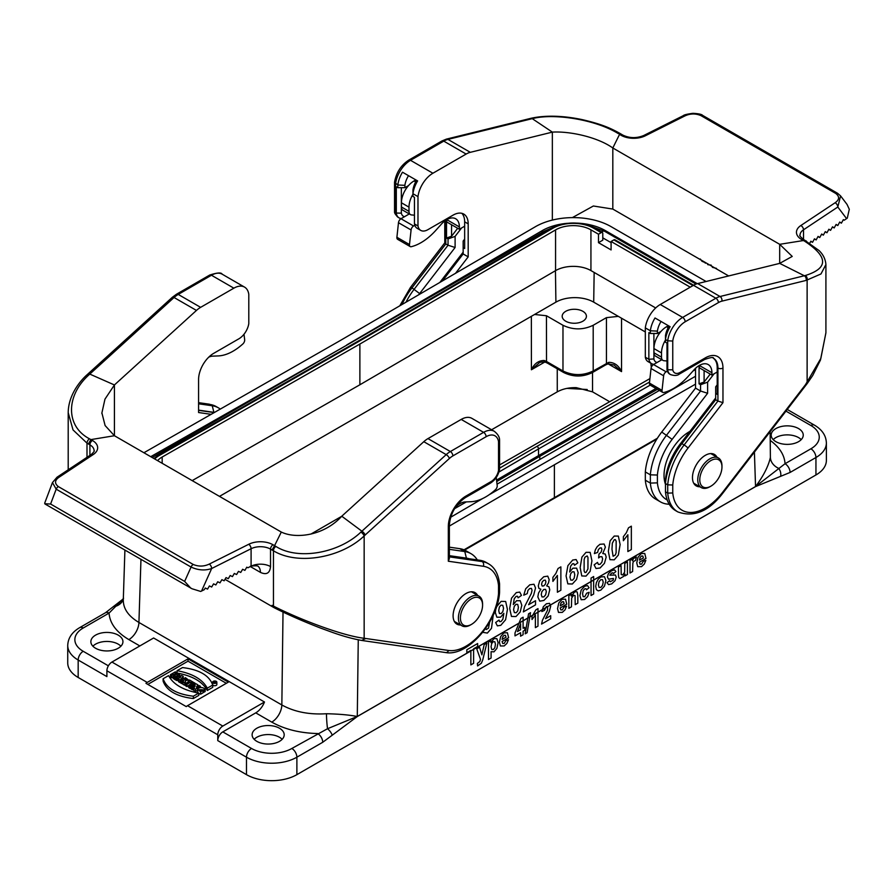 <?xml version="1.0" encoding="UTF-8"?>
<svg xmlns="http://www.w3.org/2000/svg" width="894" height="894" viewBox="0 0 894 894"><rect width="100%" height="100%" fill="white"/><g stroke="black" fill="none" stroke-linecap="round" stroke-linejoin="round"><path stroke-width="1.34" d="M45.069 504.026L192.009 588.755L200.714 591.459L204.279 589.682L205.274 588.017L207.531 589.124L209.431 585.939L211.677 587.034L213.577 583.849L215.834 584.955L217.734 581.77L219.98 582.866L221.88 579.681L224.137 580.787L226.037 577.602L228.283 578.709L230.183 575.512L232.44 576.619L234.34 573.434L236.586 574.54L238.486 571.355L240.743 572.451L242.643 569.266L244.889 570.372L246.789 567.187L247.962 567.757L250.342 566.561L260.422 572.384C266.513 575.166 269.876 573.222 270.524 566.584L270.524 549.117L272.055 550.011M477.575 595.337A18.171 10.493 120 0 0 475.038 592.633A18.171 10.493 120 0 0 461.036 597.505A18.171 10.493 120 0 0 453.102 615.798A18.171 10.493 120 0 0 456.868 624.113A18.171 10.493 120 0 0 460.477 624.962M190.869 588.207L184.633 581.413L191.07 567.053C198.177 570.305 205.039 570.797 211.654 568.528L251.091 548.726L251.091 566.193A14.248 8.225 180 0 1 270.536 566.584M260.422 572.384A14.248 8.225 120 0 0 258.008 566.226M251.091 566.181L250.342 566.561M449.358 547.162L459.739 548.659A49.885 28.798 -60 0 1 465.986 550.793L471.015 553.688A49.885 28.798 120 0 0 464.768 551.553L449.358 549.341M477.295 559.912A49.885 28.798 120 0 0 471.015 553.688M477.318 421.51A21.378 12.348 120 0 0 476.915 421.264A21.378 12.348 120 0 0 476.502 421.04L491.622 429.768A21.378 12.348 -60 0 1 492.035 429.992L494.281 431.288A21.378 12.348 120 0 0 483.598 432.35L461.203 419.42A21.378 12.348 -60 0 1 471.898 418.358L476.915 421.264M272.089 550.022L273.452 550.793C297.948 565.656 341.407 557.711 364.16 535.931L365.143 535.025A3.565 1.375 -132.7 0 0 361.891 531.192L341.765 516.218L423.801 441.692A21.378 12.348 -60 0 1 427.969 438.608L461.203 419.42M449.358 555.889L479.888 560.281A49.885 28.798 -60 0 1 486.135 562.415L488.381 563.712A49.885 28.798 120 0 0 482.134 561.588L449.358 556.861M469.037 558.716A44.901 25.926 120 0 0 466.422 558.124L449.358 555.666M365.143 535.025L449.403 458.466A17.813 10.292 -60 0 1 452.878 455.895L486.112 436.708A17.813 10.292 -60 0 1 498.528 441.625L498.528 470.434A10.694 6.169 -60 0 1 491.152 481.52L465.953 496.069A24.943 14.405 120 0 0 448.319 526.622L448.319 561.231L483.319 566.271A46.32 26.742 -60 0 1 498.528 585.581L498.528 593.549A46.32 26.742 -60 0 1 448.598 650.474L364.16 638.26C343.486 635.947 301.569 620.313 273.452 606.11A3.565 2.045 120.3 0 0 274.167 607.73L225.009 579.323M362.662 640.585L361.042 640.316A3.565 2.85 99.7 0 0 364.16 638.26L364.16 535.931A3.565 1.375 -132.7 0 0 360.908 532.098L446.195 454.621L423.801 441.692M274.559 545.653L275.888 546.435C298.227 560.627 339.15 553.051 360.908 532.098M498.528 441.625L499.556 439.859C499.556 436.954 497.79 434.104 494.281 431.288M498.528 470.434L499.522 469.126M448.319 561.231L449.358 558.594L449.358 525.158A3.565 2.056 0 0 1 448.319 526.622M498.528 585.581L499.567 583.938M498.528 593.549L499.511 592.253M365.747 638.528L361.891 640.305M275.888 546.435A3.565 2.09 -60.7 0 0 273.452 550.793L273.452 606.11L272.089 605.305L272.793 606.925M201.541 591.057L211.654 568.528A3.565 1.911 -116.7 0 0 209.308 564.069C203.988 566.584 198.613 566.718 193.205 564.449A3.565 2.056 -60 0 0 191.07 567.053L56.188 489.174L52.467 482.57L44.7 503.143L45.069 504.004M44.812 503.769L50.589 504.026L56.188 489.174A3.565 2.056 -60 0 1 58.322 486.582L193.205 564.449M272.055 550L274.559 545.642L273.039 544.759A17.813 10.281 0 0 0 248.755 544.267L209.308 564.069M341.765 516.218C324.477 535.35 296.551 539.339 281.297 532.064L274.57 545.642M281.297 532.064L114.421 435.724L90.897 439.602L88.394 443.972L89.914 444.854A14.248 8.225 180 0 1 94.093 450.665C94.764 450.788 93.836 452.051 91.311 454.454A3.565 2.19 -123.6 0 1 93.289 454.51L58.993 477.284A3.565 2.19 -123.6 0 0 57.026 477.217L91.311 454.454M211.129 414.335L198.58 412.525L198.58 379.525A21.378 12.348 -60 0 1 213.7 353.342L238.899 338.792A14.248 8.225 120 0 0 248.789 323.639L248.789 294.294A21.378 12.348 120 0 0 244.543 287.108A21.378 12.348 120 0 0 233.859 288.17L200.625 307.346A21.378 12.348 120 0 0 196.457 310.43L114.421 384.956L89.769 374.083A3.565 1.375 -132.7 0 0 88.081 373.837L87.098 374.742A3.565 1.375 -132.7 0 1 88.797 374.999C66.089 395.405 65.217 426.103 89.501 438.82L92.44 440.485A17.813 10.281 180 0 1 93.289 454.51M198.58 410.346L214.169 412.592M224.796 275.721A21.378 12.348 120 0 0 224.405 275.475A21.378 12.348 120 0 0 223.992 275.251L239.111 283.979A21.378 12.348 -60 0 1 239.525 284.203L244.543 287.108M220.293 409.094A49.885 28.798 120 0 0 218.494 407.899A49.885 28.798 120 0 0 212.247 405.764L198.58 403.797M214.459 412.425A44.901 25.926 120 0 0 213.901 412.335L198.58 410.134M68.201 469.797L68.201 412.637L73.029 429.913L86.997 443.145L86.997 457.326M196.457 310.43L174.062 297.501L88.797 374.999M114.421 435.724L105.112 425.555L101.894 412.916L104.978 399.126L114.421 384.956L114.421 435.724M455.683 506.965A17.813 10.292 -60 0 1 465.271 501.936L470.78 501.724A49.885 28.798 120 0 0 494.818 490.281L495.365 489.789A3.565 2.056 120 0 0 497.209 485.531L496.226 477.541M208.76 357.142A17.813 10.292 -60 0 1 212.727 356.136L218.237 355.924A49.885 28.798 120 0 0 242.274 344.469L242.822 343.989A3.565 2.056 120 0 0 244.665 339.72L243.995 334.255M728.655 275.944L612.815 209.073L593.359 206L572.384 217.611M716.954 457.136A18.171 10.493 120 0 0 714.418 454.431A18.171 10.493 120 0 0 696.236 464.925A18.171 10.493 120 0 0 696.236 485.911A18.171 10.493 120 0 0 699.846 486.761M451.559 224.74L451.559 236.228L457.683 228.272M401.35 187.695L401.35 213.152A10.694 6.169 120 0 0 404.546 216.672M417.979 225.958A14.248 8.225 120 0 0 420.75 230.395L417.219 228.35A14.248 8.225 -60 0 1 414.447 223.925L417.979 225.958L417.979 196.624L412.95 193.719A21.378 12.348 -60 0 1 417.61 180.923L402.49 172.196A21.378 12.348 120 0 0 397.83 184.991L397.83 187.695L396.31 186.812L396.31 213.454A14.248 8.225 120 0 0 399.082 217.879A14.248 8.225 120 0 0 401.328 218.538M401.35 213.152L395.584 213.04L395.584 183.695A21.378 12.348 -60 0 1 410.525 160.317L432.908 173.235A21.378 12.348 120 0 0 417.979 196.624M446.519 219.79L446.519 238.05L448.039 238.933L448.039 245.235L414.235 289.153A49.885 28.798 120 0 0 405.965 302.206M451.559 236.228L446.519 238.05M420.75 230.395A14.248 8.225 120 0 0 427.868 229.68L453.068 215.141A21.378 12.348 -60 0 1 463.762 214.079A21.378 12.348 -60 0 1 468.188 223.869L468.188 256.869L455.549 273.285M442.374 280.973L463.159 253.963L463.159 247.66L464.656 248.521L464.656 221.824A21.378 12.348 120 0 0 461.852 213.308M463.159 253.963L468.188 256.869M414.447 223.925L414.447 197.283L412.95 196.423L412.95 189.986A16.394 9.465 -60 0 1 416.582 180.331M408.513 175.682A16.394 9.465 120 0 0 404.881 185.326L397.83 184.991L394.545 182.231C396.243 172.609 400.97 165.245 408.737 160.138A3.565 2.056 60 0 1 410.525 160.317L443.759 141.129A3.565 2.056 -120 0 0 441.971 140.95L408.737 160.138M441.971 140.95L446.374 139.129L530.667 118.377A3.565 2.559 77 0 1 532.221 118.645L552.347 132.122L470.311 152.326A21.378 12.348 120 0 0 466.143 154.059L432.908 173.235M445.793 242.643L445.793 243.939L448.039 245.235L455.102 247.493L419.632 293.567A44.901 25.926 120 0 0 418.727 294.763M404.881 185.326L404.881 187.695L397.83 187.695M404.881 187.695L408.536 185.583M448.039 238.933L455.102 236.385L455.102 247.493M461.572 227.981L455.102 236.385M439.837 282.448L463.159 252.153M464.656 239.089L463.159 241.034L463.159 247.66M531.651 118.153A3.565 2.559 77 0 1 533.204 118.421L447.928 139.397L470.311 152.326M621.296 134.268L618.223 133.564C595.896 119.718 554.962 113.158 533.204 118.421M394.6 211.431L395.584 213.04A14.248 8.225 -60 0 0 398.355 217.465L399.082 217.879M444.799 242.799L444.754 220.997M840.695 196.043L847.043 204.424L849.3 209.274L847.277 218.158L844.204 220.226L843.31 219.7M683.206 115.706A3.565 1.911 63.3 0 1 684.804 115.974C690.134 113.46 695.498 113.326 700.907 115.594L835.789 193.462A3.565 2.056 120 0 1 837.566 193.283L702.684 115.415C701.824 114.32 698.572 113.627 692.928 113.326C687.229 114.063 683.988 114.857 683.206 115.706L643.758 135.497A3.565 1.911 63.3 0 1 645.356 135.776L684.804 115.974M552.347 220.08L552.347 132.122C569.634 131.038 597.561 137.073 612.815 147.979L619.542 134.391L621.073 135.285A17.813 10.281 -0 0 0 645.356 135.776M612.815 209.073L612.815 147.979L779.691 244.319L804.946 240.296M809.808 243.112L810.869 241.201L812.523 242.341L814.479 238.81L816.133 239.938L818.088 236.407L819.742 237.547L821.698 234.016L823.34 235.144L825.307 231.613L826.95 232.753L828.917 229.222L830.56 230.35L832.526 226.819L834.169 227.959L836.136 224.428L837.779 225.556L839.734 222.025L841.388 223.165L843.344 219.633L844.204 220.226M670.131 374.351A14.248 8.225 -60 0 1 669.762 374.161A14.248 8.225 -60 0 1 666.991 369.725L666.991 343.084L665.471 342.212L665.471 339.508A21.378 12.348 -60 0 1 670.12 326.712L655.011 317.985A21.378 12.348 120 0 0 650.351 330.78L650.351 333.484L648.854 332.613L648.854 359.254A14.248 8.225 120 0 0 651.625 363.679A14.248 8.225 120 0 0 653.872 364.339M715.681 399.752L717.927 401.048L684.111 444.966A49.885 28.798 120 0 0 667.717 484.85L665.471 483.553A49.885 28.798 -60 0 1 681.865 443.67L715.681 399.752L715.681 393.449L717.2 394.321L717.2 367.635A21.378 12.348 120 0 0 713.166 358.092M653.894 333.484L653.894 358.963A10.694 6.169 120 0 0 657.09 362.483M704.103 370.541L704.103 382.029L710.227 374.083M651.625 363.679L648.094 361.645A14.248 8.225 -60 0 1 645.323 357.22L648.854 359.254L653.894 358.963M645.323 471.92A49.885 28.798 -60 0 1 661.728 432.037L695.532 388.119L700.561 391.024L666.745 434.942A49.885 28.798 120 0 0 650.351 474.826L645.323 471.92L645.323 480.19L650.351 483.084A49.885 28.798 120 0 0 660.498 501.903A49.885 28.798 120 0 0 669.226 504.227M699.063 365.601L699.063 383.85L700.561 384.722L700.561 391.024L707.612 393.282L672.143 439.356A44.901 25.926 120 0 0 657.403 475.038L650.351 474.826L650.351 483.084L657.403 482.872A44.901 25.926 120 0 0 667.226 499.992M695.532 388.119L695.532 368.306M704.103 382.029L699.063 383.85M661.035 321.471A16.394 9.465 120 0 0 657.403 331.115L650.351 330.78L645.323 327.874L645.323 357.22M645.323 327.874A21.378 12.348 -60 0 1 660.264 304.496L682.647 317.426A21.378 12.348 120 0 0 667.717 340.804L665.471 339.508L665.471 335.775A16.394 9.465 -60 0 1 669.092 326.12M660.264 304.496L693.487 285.309A21.378 12.348 -60 0 1 697.655 283.577L779.691 263.384L804.343 275.754A3.565 2.559 77 0 1 806.142 280.414L820.971 273.955L825.911 264.546C825.229 256.198 820.156 251.739 819.116 250.588L803.46 239.38A3.565 2.056 -60 0 0 801.672 239.558A17.813 10.281 180 0 1 800.834 225.534L835.119 202.759A3.565 2.19 56.4 0 1 837.801 207.017L840.595 195.898L837.566 193.283A3.565 2.056 120 0 1 837.924 193.596M660.498 501.903L655.47 498.997A49.885 28.798 -60 0 1 645.323 480.19M672.757 484.995L667.717 484.85L667.717 493.108A49.885 28.798 120 0 0 677.864 511.927L675.618 510.63A49.885 28.798 -60 0 1 665.471 491.812L667.717 493.108L672.757 492.963L672.757 484.995A46.32 26.742 -60 0 1 687.967 448.117L722.967 402.669L722.967 368.049A24.943 14.405 120 0 0 705.332 357.868L680.133 372.418A10.694 6.169 -60 0 1 672.757 369.848L672.757 341.039A17.813 10.292 -60 0 1 685.173 321.784L718.407 302.597A17.813 10.292 -60 0 1 721.871 301.155L806.142 280.414M665.471 491.812L665.471 479.687A44.901 25.926 -60 0 1 680.211 444.005L715.681 397.942M666.991 369.725L672.757 369.848M717.2 384.845L715.681 386.823L715.681 393.449M657.403 475.038L657.403 482.872M700.561 384.722L707.612 382.174L707.612 393.282M714.049 373.826L707.612 382.174M657.403 331.115L657.403 333.484L650.351 333.484M657.403 333.484L661.057 331.372M825.911 332.747L820.848 358.416L805.505 384.666M697.655 283.577L720.05 296.506L805.315 275.52A3.565 2.559 77 0 1 807.126 280.18L807.126 382.509A3.565 0.603 -143 0 1 807.45 383.213L722.989 492.952A3.565 0.659 -142.4 0 0 722.687 492.225A46.32 26.742 -60 0 1 672.757 492.963M805.315 275.52C828.582 268.245 828.347 256.801 804.611 241.179L801.672 239.558M680.133 372.418A3.565 2.056 -120 0 1 679.395 374.05C677.373 375.726 674.411 375.893 670.489 374.575A14.248 8.225 120 0 1 667.717 370.15L667.717 340.804L672.757 341.039M717.2 367.635L717.927 368.049L717.927 401.048L722.967 402.669M805.796 385.303L805.528 384.621L722.687 492.225M779.691 244.319L792.229 256.422L779.691 263.384L779.691 244.319M836.058 224.562L837.779 225.556M839.667 222.17L841.388 223.165M828.839 229.356L830.56 230.35M832.448 226.964L834.169 227.959M821.62 234.15L823.34 235.144M825.229 231.758L826.95 232.753M814.4 238.944L816.133 239.938M818.01 236.552L819.742 237.547M810.791 241.346L812.523 242.341M716.474 268.368L712.563 267.384L710.875 264.926M709.523 264.903L707.936 264.713L707.802 263.909M706.584 263.205L701.98 261.272L700.281 259.014M727.772 276.168L727.638 275.363M717.2 371.993L711.915 375.055L711.915 372.731A17.813 10.292 120 0 0 708.227 364.573A17.813 10.292 120 0 0 693.99 369.892L688.481 376.039A49.885 28.798 -60 0 1 664.443 392.343L663.896 392.488A3.565 2.056 -60 0 1 662.756 392.388A3.565 2.056 -60 0 1 662.041 390.365L663.627 375.782A3.565 2.056 -60 0 1 666.119 371.815L667.36 371.099M662.756 392.388L650.161 385.113A3.565 2.056 -60 0 1 649.446 383.09L651.022 368.507A3.565 2.056 -60 0 1 653.525 364.54L661.839 359.734M711.915 372.731L699.309 365.456L699.309 367.78L711.915 375.055M666.991 360.986L664.03 360.718A7.13 4.112 -60 0 1 662.979 360.405A7.13 4.112 -60 0 1 661.504 357.142L661.504 352.929A17.813 10.292 -60 0 1 665.471 340.055M665.471 484.291A35.637 20.573 -60 0 1 689.933 431.389M662.979 360.405L655.425 356.036A7.13 4.112 -60 0 1 653.95 352.772L653.95 348.571A17.813 10.292 -60 0 1 666.544 326.746L668.366 325.695M414.447 215.197L411.508 214.929A7.13 4.112 -60 0 1 410.469 214.616A7.13 4.112 -60 0 1 408.994 211.353L408.994 207.14A17.813 10.292 -60 0 1 412.95 194.266M410.469 214.616L402.903 210.246A7.13 4.112 -60 0 1 401.428 206.983L401.428 202.782A17.813 10.292 -60 0 1 414.023 180.957L415.844 179.906M464.656 226.193L459.371 229.244L459.371 226.92A17.813 10.292 120 0 0 455.683 218.762A17.813 10.292 120 0 0 441.446 224.081L435.937 230.227A49.885 28.798 -60 0 1 411.899 246.543L411.352 246.688A3.565 2.056 -60 0 1 410.212 246.588A3.565 2.056 -60 0 1 409.497 244.554L411.084 229.97A3.565 2.056 -60 0 1 413.576 226.003L414.816 225.299M410.212 246.588L397.618 239.313A3.565 2.056 -60 0 1 396.902 237.279L398.478 222.707A3.565 2.056 -60 0 1 400.981 218.739L409.296 213.934M459.371 226.92L446.776 219.645L446.776 221.98L459.371 229.244M592.521 372.496L592.543 391.851L609.563 401.674M592.543 391.851L576.228 387.65C568.886 387.504 562.572 388.912 557.275 391.851L491.611 429.757M341.642 516.341L310.888 534.098M489.063 494.795L695.532 376.251M697.275 283.677L605.294 230.574A44.544 25.714 0 0 0 577.099 223.12M546.223 231.412A5.342 3.084 -120 0 0 543.91 231.334L346.771 345.162L150.717 456.678M567.433 223.31A44.544 25.714 0 0 0 542.099 230.697L346.771 344.916M464.008 549.81L657.392 438.228M656.844 439.11L464.623 550.078M787.268 409.463L814.468 425.164C822.134 429.679 826.112 435.613 826.38 442.977L826.38 460.432A35.637 20.573 180 0 1 815.943 474.971L815.943 457.516L790.095 472.445A7.13 4.112 -120 0 0 785.055 463.718L810.903 448.788A28.507 16.461 0 0 0 810.903 425.51L785.982 411.128M790.095 472.445L755.542 486.604L357.287 716.541L322.734 742.277L296.886 757.196L296.886 774.651L815.943 474.971M296.886 774.651A35.637 20.573 180 0 1 246.487 774.651L246.487 757.196L217.767 740.612A7.13 4.112 -60 0 1 222.807 731.884L251.527 748.468A28.507 16.461 0 0 0 291.846 748.468L327.528 728.722L357.287 716.474L755.586 486.515C763.465 475.943 768.393 466.255 770.393 457.437L770.136 431.713M322.734 742.277A7.13 4.112 -120 0 0 317.694 733.549C299.87 733.102 284.56 729.292 271.765 722.117L255.751 712.864A14.248 8.225 120 0 0 264.479 702.002L222.807 726.062A7.13 4.112 120 0 0 217.767 734.79L106.9 670.779L106.9 676.602L78.169 660.018L78.169 677.473L246.487 774.651M78.169 677.473A35.637 20.573 180 0 1 67.732 662.923L67.732 645.468A35.637 20.573 180 0 0 78.169 660.018A7.13 4.112 -60 0 1 83.209 651.29L108.375 665.818M645.323 331.953L593.705 302.15A26.731 15.433 0 0 0 555.912 302.15L534.567 314.476L546.457 315.75L546.513 361.478L562.974 370.976C573.043 375.782 583.123 375.782 593.191 370.976L608.747 362.338C614.435 362.416 618.704 365.501 621.542 371.613L614.089 365.043L608.099 363.847A3.565 1.43 72 0 0 608.747 362.338M191.137 687.799L190.109 688.402L188.735 687.609L188.735 685.285L193.696 682.424L195.06 683.206L195.06 684.402M175.112 679.183L173.257 678.669L173.257 676.345L175.213 675.216L173.727 674.367L173.727 676.076M173.257 676.959L171.771 677.82L170.408 677.026L170.408 674.702L175.358 671.841L176.733 672.634L176.733 674.344M177.057 673.037C192.411 675.819 202.491 681.63 207.296 690.492L212.727 687.363L212.727 685.039C209.274 675.383 199.194 669.572 182.488 667.572L177.057 670.712L177.057 673.037M212.649 682.189L212.649 684.525A2.101 1.207 -0 0 0 213.945 685.642A2.101 1.207 -0 0 0 216.236 685.374A2.101 1.207 -0 0 0 216.851 684.525L216.851 682.189A2.101 1.207 -0 0 0 214.75 680.982A2.101 1.207 -0 0 0 212.649 682.189A2.101 1.207 -0 0 0 213.945 683.318A2.101 1.207 -0 0 0 216.236 683.05A2.101 1.207 -0 0 0 216.851 682.189M188.735 685.575L186.98 686.592L185.617 685.81L185.617 683.474L189.394 681.295L188.321 680.68L188.321 681.91M147.812 684.402L188.031 661.18L226.327 683.295M163.11 681.083C166.563 690.738 176.643 696.549 193.35 698.549L198.781 695.409L198.781 693.085C183.426 690.302 173.347 684.491 168.553 675.629L163.11 678.758L163.11 681.083M197.261 690.459L195.462 691.498L193.73 690.492L193.73 688.168L195.227 685.787L192.445 687.419L192.445 689.755L191.137 688.995L191.137 686.67L196.088 683.809L197.842 684.815L197.842 686.279M193.73 688.995L192.445 689.755M183.248 676.389L179.996 680.233L177.526 677.875L175.112 677.417L181.683 675.495L183.248 676.389L182.935 679.094M180.476 681.988L179.996 682.558L178.498 681.697L178.498 679.373M178.498 680.77L175.112 679.742L175.112 677.417M185.874 683.329L184.488 685.15L182.823 684.201L183.65 680.256L181.84 681.306L181.84 683.631L180.476 682.837L180.476 680.513L185.427 677.652L188.221 679.775L185.326 680.915L185.326 683.239M182.823 683.061L181.84 683.631M205.184 689.185L203.933 689.9L199.328 689.699L200.211 690.526L201.72 689.654L203.083 690.447L200.636 691.855L197.451 688.972C200.032 686.994 202.614 687.061 205.184 689.185L205.184 691.509L203.933 692.235L203.083 691.52M203.083 690.447L203.083 692.772L200.636 694.18L198.781 693.52M197.92 692.951L197.451 688.972M264.479 702.002L153.612 637.992L111.94 662.052L147.208 682.424L188.031 658.856L188.031 661.18M147.208 682.424A7.13 4.112 -60 0 0 145.957 683.329L186.265 706.606A7.13 4.112 -60 0 1 187.528 705.701L228.35 682.133L188.031 658.856M538.914 363.165L531.405 369.758C534.243 363.646 538.512 360.55 544.2 360.483L546.513 361.478A3.565 2.056 120 0 0 547.251 363.031L563.712 372.53A3.565 2.056 120 0 1 562.974 370.976L562.974 325.282L546.457 315.75M562.974 325.282C573.043 330.054 583.123 330.054 593.191 325.282L593.191 370.976A3.565 2.056 60 0 1 592.454 372.53C582.877 377.156 573.289 377.156 563.712 372.53M592.454 372.53L605.696 364.886A3.565 2.056 60 0 0 606.434 363.333L606.434 317.638L593.191 325.282M606.434 317.638L618.324 316.364M565.734 321.214A12.114 6.996 0 0 0 578.787 322.756A12.114 6.996 0 0 0 586.408 316.454A12.114 6.996 0 0 0 574.306 309.268A12.114 6.996 0 0 0 562.192 316.454A12.114 6.996 0 0 0 565.734 321.214M256.824 741.338A16.036 9.253 0 0 0 274.29 743.35A16.036 9.253 0 0 0 284.191 734.79A16.036 9.253 0 0 0 268.155 725.537A16.036 9.253 0 0 0 252.119 734.79A16.036 9.253 0 0 0 256.824 741.338M255.751 712.864L222.807 731.884M95.557 648.239A16.036 9.253 0 0 0 113.035 650.24A16.036 9.253 0 0 0 122.936 641.691A16.036 9.253 0 0 0 106.9 632.427A16.036 9.253 0 0 0 90.864 641.691A16.036 9.253 0 0 0 95.557 648.239M775.88 441.658A16.036 9.253 0 0 0 793.358 443.67A16.036 9.253 0 0 0 803.248 435.121A16.036 9.253 0 0 0 787.223 425.857A16.036 9.253 0 0 0 771.187 435.121A16.036 9.253 0 0 0 775.88 441.658M217.767 734.79L217.767 740.612M124.903 550.112L123.294 600.064C123.271 608.78 128.479 616.245 138.928 622.459L281.845 704.964C294.383 711.903 309.257 714.82 326.478 713.736C339.239 714.027 349.498 714.954 357.242 716.496A7.13 3.654 -125.1 0 1 357.242 716.563L357.242 716.563A7.13 4.112 -120 0 0 357.287 716.474L357.231 716.53M83.209 628.013A7.13 4.112 60 0 0 79.644 627.666L105.492 612.736L122.567 599.461L109.057 613.094L83.209 628.013A28.507 16.461 0 0 0 83.209 651.29M123.316 599.125A14.248 11.544 12.6 0 1 115.538 606.333A7.13 2.838 47.9 0 0 113.739 606.545M326.478 713.736A14.248 1.486 -94.3 0 0 327.528 728.722A7.13 2.838 -132.1 0 1 332.188 735.192M755.586 486.515L755.598 486.537A7.13 4.526 -114.4 0 0 755.586 486.515L785.055 463.718C784.485 455.08 779.613 447.358 770.416 440.541M770.393 457.437A14.248 11.544 -167.4 0 0 778.573 468.311A7.13 5.085 -104 0 1 780.641 476.278M106.9 670.779A7.13 4.112 -60 0 1 111.94 662.052M254.153 739.304A16.036 9.253 180 0 1 268.155 734.555A16.036 9.253 180 0 1 282.158 739.304M92.898 646.194A16.036 9.253 180 0 1 106.9 641.445A16.036 9.253 180 0 1 120.902 646.194M773.209 439.624A16.036 9.253 180 0 1 787.223 434.875A16.036 9.253 180 0 1 801.225 439.624M105.492 612.736A7.13 4.112 60 0 1 109.057 613.094C109.828 623.375 116.432 632.214 128.859 639.601L139.844 645.949M534.567 314.476L219.488 496.382M544.2 360.483A3.565 1.43 108.1 0 0 544.848 361.981L547.251 363.031M163.11 678.758C166.563 688.402 176.643 694.225 193.35 696.214L193.35 698.549M193.35 696.214L198.781 693.085M197.842 684.815L196.401 687.173L199.105 685.542L200.424 686.301L200.424 687.508M200.424 686.301L195.462 689.162L195.462 691.498M195.462 689.162L193.73 688.168M192.445 687.419L191.137 686.67M197.082 686.078L197.082 686.737M188.321 680.68L189.494 679.999L193.003 682.021L193.003 682.815M193.003 682.021L191.83 683.497M191.83 682.703L190.757 682.088L190.757 684.122M190.757 682.088L186.98 684.268L186.98 686.592M186.98 684.268L185.617 683.474M179.783 677.943L180.845 676.825L178.923 677.44L179.783 677.943M179.996 680.233L179.996 682.558M177.526 677.875L177.526 680.2M176.464 678.2L176.464 680.524M215.823 682.793A1.497 0.86 -0 0 0 216.259 682.189A1.497 0.86 -0 0 0 214.761 681.317A1.497 0.86 -0 0 0 213.264 682.189A1.497 0.86 -0 0 0 214.191 682.982A1.497 0.86 -0 0 0 215.823 682.793M177.057 670.712C192.411 673.484 202.491 679.306 207.296 688.168L207.296 690.492M207.296 688.168L212.727 685.039M176.733 672.634L174.922 673.674L176.409 674.523L178.208 673.484L179.582 674.277L179.582 676.11M179.582 674.277L174.621 677.138L174.621 679.462M174.621 677.138L173.257 676.345M173.727 674.367L171.771 675.495L171.771 677.82M171.771 675.495L170.408 674.702M186.276 679.574L184.633 679.686L185.695 679.071L185.695 679.999M185.326 680.915L184.488 685.15M184.488 682.826L182.823 681.865M181.84 681.306L180.476 680.513M195.06 683.206L190.109 686.067L190.109 688.402M190.109 686.067L188.735 685.285M200.636 691.855L200.636 694.18M203.933 689.9L203.933 692.235M214.683 682.927L215.532 681.843L213.554 682.267L214.392 682.167L214.683 683.05M214.795 682.368L214.795 683.05M471.496 598.768A15.679 9.052 120 0 0 460.41 617.977A15.679 9.052 120 0 0 471.496 624.381A15.679 9.052 120 0 0 482.581 605.171A15.679 9.052 120 0 0 471.496 598.768M482.581 605.171L482.581 604.009A17.109 9.879 120 0 0 479.039 596.175A17.109 9.879 120 0 0 470.49 597.024A17.109 9.879 120 0 0 459.315 612.099A17.109 9.879 120 0 0 461.941 625.8A17.109 9.879 120 0 0 470.49 624.962L471.496 624.381M710.875 460.578A15.679 9.052 -60 0 1 721.961 466.97A15.679 9.052 -60 0 1 710.875 486.18A15.679 9.052 -60 0 1 699.779 479.776A15.679 9.052 -60 0 1 710.875 460.578M710.875 486.18L709.858 486.761A17.109 9.879 -60 0 1 701.309 487.61A17.109 9.879 -60 0 1 698.683 473.898A17.109 9.879 -60 0 1 709.858 458.823A17.109 9.879 -60 0 1 718.418 457.985A17.109 9.879 -60 0 1 721.961 465.808L721.961 466.97M192.176 480.614L359.88 384.778L555.565 270.636A24.943 14.405 180 0 1 590.934 270.58L655.682 307.961M690.246 287.186L611.094 241.492L611.094 249.929L598.488 242.654L598.488 234.217L590.934 229.847A24.943 14.405 0 0 0 555.565 229.903L359.88 344.045L162.172 457.024A24.943 14.405 0 0 0 157.567 460.633M359.88 384.778L359.88 344.045M499.578 464.936L649.927 378.598M498.919 472.032L538.523 448.933A2.134 1.24 -120.3 0 0 537.003 446.318L649.569 381.995M650.184 385.124L538.523 448.933L538.523 455.627L496.539 480.112M656.006 388.488L538.523 455.627M598.488 234.217L601.26 232.619A2.134 1.229 -60 0 1 602.332 232.507L594.778 228.149C580.385 221.276 566.036 221.299 551.699 228.205L356.036 342.346A2.134 1.24 59.7 0 1 356.036 342.335A2.134 1.24 59.7 0 1 357.108 342.447L159.411 455.415A28.865 16.662 0 0 0 154.684 458.968M598.488 242.654L602.779 240.184L602.779 233.49A2.134 1.229 -60 0 0 602.332 232.507M143.912 452.744L339.72 340.849L535.305 226.763A53.45 30.854 180 0 1 611.094 226.651L706.104 281.498M695.532 384.141L554.392 464.791L449.358 526.063M554.392 464.791L554.392 497.086M450.665 517.257L482.76 498.483M346.771 345.162L314.453 363.813M657.414 389.303L539.786 456.353L539.786 459.494M539.786 456.353L496.718 481.542M602.779 237.849L611.094 242.654M693.643 285.231L614.927 239.782A2.134 1.229 120 0 0 613.865 239.894L611.094 241.492M645.971 558.437L639.433 562.214L640.059 564.17L641.568 564.125L643.222 561.354L645.826 560.415L644.239 564.125L641.534 566.64L637.735 566.684L636.751 562.885L638.037 557.23L641.277 553.576L644.753 553.442L645.971 558.437M639.478 560.136L643.378 557.89L642.797 556.023L641.434 556.046L640.026 557.655L639.478 560.136M636.394 557.029L635.589 560.404L633.433 561.488L632.84 563.231L632.617 571.512L630.013 573.009L630.013 560.37L632.438 558.962L632.438 560.761L633.555 558.437L636.394 557.029M631.343 526.175L631.343 549.553L627.867 551.553L627.867 534.746L623.375 540.714L623.375 536.668L626.325 532.79L628.516 527.806L631.343 526.175M627.42 561.857L627.42 574.507L624.995 575.904L624.995 574.015L623.576 576.429L619.944 578.552L618.804 577.636L618.458 575.043L618.458 567.042L621.062 565.533L621.207 574.529L622.693 574.965L624.615 572.227L624.817 563.365L627.42 561.857M607.015 582.676L609.641 580.653L610.311 581.748L613.273 580.072L613.429 578.463L608.546 579.2L607.384 577.032L608.389 573.68L611.53 570.752L614.536 569.858L615.888 571.579L613.429 573.579L612.837 572.797L611.574 573.132L609.809 575.2L615.407 574.998L616.223 577.021L615.094 580.664L611.742 583.849L608.557 584.631L607.015 582.676M594.13 564.863L597.505 562.393L598.365 564.416L600.075 564.304L601.885 562.203L602.623 558.951L601.919 556.694L600.198 556.705L598.6 557.957L598.98 554.101L601.137 552.067L601.885 549.43L601.338 547.866L599.885 548.011L598.365 549.676L597.594 552.447L594.387 553.587L595.404 549.642L597.281 546.558L599.986 544.278L604.098 544.01L605.372 547.139L602.757 553.542L605.249 554.023L606.188 557.085L604.445 563.321L600.097 567.992L596.019 568.517L594.13 564.863M593.65 576.541L593.65 594.007L591.046 595.505L591.046 578.049L593.65 576.541M589.068 587.749L586.498 589.816L585.905 588.677L584.721 588.867L583.167 590.621L582.586 593.839L583.167 596.678L584.754 596.7L586.643 593.203L589.202 592.286L587.671 596.589L584.631 599.494L581.189 599.74L579.904 595.627L581.189 590.018L584.676 586.252L587.548 585.592L589.068 587.749M577.848 562.851L574.484 565.276L573.836 563.678L572.484 563.823L570.629 566.17L569.668 572.015L572.898 568.182L576.63 568.148L578.183 572.741L576.552 579.424L572.35 584.005L567.835 583.871L566.07 575.915L567.913 565.634L572.696 560.035L576.127 559.543L577.848 562.851M577.826 595.281L577.826 603.137L575.222 604.646L575.054 595.639L573.613 595.203L571.646 598.075L571.456 606.825L568.841 608.322L568.841 595.683L571.266 594.275L571.266 596.142L574.518 592.119L576.094 591.616L577.178 592.007L577.826 595.281M566.74 604.188L560.203 607.954L560.84 609.909L562.337 609.864L564.002 607.104L566.606 606.154L565.019 609.864L562.315 612.379L558.504 612.424L557.532 608.624L558.806 602.969L562.047 599.315L565.522 599.181L566.74 604.188M560.247 605.875L564.148 603.629L563.566 601.763L562.203 601.785L560.795 603.394L560.247 605.875M560.873 566.863L560.873 590.241L557.387 592.241L557.387 575.423L552.894 581.402L552.894 577.356L555.856 573.479L558.046 568.495L560.873 566.863M550.693 615.698L550.693 618.804L541.552 624.09L542.446 620.235L547.541 610.244L547.609 606.434L546.312 606.579L544.457 610.379L541.853 611.552L543.317 606.735L546.379 603.774L549.542 603.338L550.693 606.132L549.318 611.407L545.519 618.693L550.693 615.698M537.987 608.613L537.987 626.146L535.383 627.644L535.383 615.038L532.008 619.52L532.008 616.48L535.864 609.831L537.987 608.613M535.528 600.723L535.528 604.869L523.336 611.909L524.521 606.769L531.315 593.448L532.042 590.308L531.416 588.375L529.684 588.565L527.952 590.409L527.214 593.638L523.739 595.192L525.694 588.777L529.773 584.821L533.986 584.24L535.528 587.973L533.696 595.002L528.622 604.713L535.528 600.723M528.566 613.82L530.522 612.692L527.114 632.717L525.191 633.824L528.566 613.82M524.789 627.309L524.789 630.248L523.102 631.22L523.102 634.74L520.576 636.193L520.576 632.684L515 635.891L515 632.963L520.911 618.469L523.102 617.206L523.102 628.281L524.789 627.309M521.47 595.404L518.095 597.829L517.458 596.231L516.106 596.376L514.251 598.723L513.29 604.556L516.52 600.734L520.252 600.701L521.805 605.294L520.174 611.977L515.972 616.558L511.457 616.424L509.692 608.468L511.524 598.175L516.319 592.588L519.749 592.096L521.47 595.404M520.576 629.745L520.576 623.777L517.447 631.544L520.576 629.745M508.619 637.746L502.082 641.512L502.707 643.468L504.216 643.423L505.87 640.663L508.474 639.713L506.887 643.423L504.182 645.937L500.383 645.982L499.4 642.183L500.685 636.528L503.925 632.874L507.401 632.74L508.619 637.746M496.516 606.836L501.143 601.349L505.669 601.472L507.434 609.462L505.591 619.743L500.785 625.331L497.355 625.867L495.667 622.503L499.031 620.078L499.679 621.665L501.053 621.509L502.886 619.173L503.847 613.34L500.562 617.195L496.874 617.206L495.321 612.591L495.745 609.093M502.126 639.433L506.026 637.187L505.445 635.321L504.082 635.343L502.674 636.953L502.126 639.433M491.085 651.659L491.085 658.029L488.482 659.537L488.482 642.071L490.907 640.674L490.907 642.529L493.98 638.618L496.896 638.662L498.092 642.775L496.896 648.396L493.969 651.838L491.085 651.659M484.179 644.563L486.884 642.998L482.782 659.738L481.408 663.169L477.608 665.929L477.385 663.437L479.832 661.504L480.503 659.37L476.748 648.854L479.53 647.245L481.877 654.866L484.179 644.563M477.642 643.524L477.642 646.474L473.608 648.798L473.608 663.303L470.859 664.901L470.859 650.396L466.824 652.721L466.824 649.77L477.642 643.524M610.121 540.814L614.234 536.054L618.357 536.087L620.123 544.547L618.335 555.073L614.234 559.823L609.965 559.678L608.333 551.307L610.121 540.814M616.156 541.205L616.122 552.671L615.351 554.962L613.105 556.269L611.977 549.251L612.334 543.217L614.234 539.752L615.351 539.63L616.156 541.205M605.897 580.575L604.456 586.162L600.824 590.152L598.231 590.856L596.365 589.638L595.728 586.308L596.365 582.709L598.175 579.278L600.802 576.943L604.467 576.697L605.897 580.575M602.522 585.436L603.215 582.139L602.522 579.681L600.813 579.67L599.092 581.659L598.399 584.944L599.092 587.414L600.813 587.425L602.522 585.436M591.929 560.829L590.152 571.344L586.039 576.105L581.77 575.948L580.15 567.578L581.927 557.085L586.039 552.336L590.163 552.369L591.929 560.829M587.939 568.942L587.973 557.487L587.157 555.9L584.911 557.197L584.151 559.488L584.106 570.975L584.922 572.54L586.039 572.395L587.939 568.942M574.138 578.306L574.775 574.753L574.082 571.836L572.35 571.78L570.651 573.769L569.97 577.144L570.741 580.05L572.529 580.206L574.138 578.306M548.972 586.81L549.754 589.805L548.156 595.974L543.887 600.455L539.775 601.159L537.83 596.89L538.557 592.99L540.859 589.235L538.892 588.353L538.289 585.905L539.697 580.787L543.731 576.764L547.743 576.138L549.173 579.614L548.514 582.877L546.681 585.872L548.972 586.81M545.608 594.879L546.323 591.604L545.597 589.392L543.775 589.448L541.887 591.672L541.25 594.476L541.987 596.924L543.831 596.901L545.608 594.879M545.318 584.24L545.91 581.804L545.318 580.139L543.764 580.284L542.166 581.972L541.574 584.318L542.166 586.062L543.731 585.905L545.318 584.24M517.76 610.859L518.397 607.305L517.704 604.389L515.972 604.333L514.274 606.322L513.581 609.697L514.363 612.602L516.151 612.748L517.76 610.859M502.853 611.585L503.534 608.211L502.763 605.305L500.975 605.137L499.377 607.048L498.729 610.613L499.433 613.53L501.165 613.575L502.853 611.585M494.84 647.748L495.444 644.328L494.818 641.736L493.276 641.668L491.689 643.524L491.063 646.697L491.722 649.469L493.332 649.558L494.84 647.748M493.197 615.295L491.488 628.314L487.375 633.064L482.682 632.337M485.442 627.934L486.258 629.499L488.504 628.203L489.588 622.235M272.089 605.305L273.452 606.087M248.755 544.267A3.565 1.911 -116.7 0 1 251.091 548.726A14.248 8.225 180 0 1 270.524 549.117A3.565 2.056 -60 0 1 273.039 544.759M459.739 548.659L464.768 551.553L466.422 558.124M427.969 438.608L450.364 451.537A3.565 2.056 60 0 1 452.878 455.895M486.112 436.708A3.565 2.056 -120 0 0 483.598 432.35L450.364 451.537A21.378 12.348 120 0 0 446.195 454.621A3.565 1.408 -132.3 0 1 449.403 458.466M479.888 560.281L482.134 561.588A3.565 2.838 -81.8 0 1 483.319 566.271M491.152 481.52A3.565 2.056 60 0 1 490.415 483.151L465.215 497.701C455.661 504.395 450.375 513.547 449.358 525.158M465.953 496.069A3.565 2.056 60 0 1 465.215 497.701M448.598 650.474A3.565 2.838 98.2 0 1 445.614 652.553M89.914 455.381L89.914 444.854A3.565 2.056 120 0 1 92.44 440.485M88.35 443.949L86.997 443.145A3.565 2.023 120.7 0 1 89.501 438.82M184.633 581.413L50.589 504.026M58.993 477.284C54.635 480.357 54.411 483.453 58.322 486.582M233.859 288.17L211.465 275.24A21.378 12.348 -60 0 1 222.159 274.179L224.405 275.475M88.081 373.826L172.363 297.266A3.565 1.408 -132.3 0 1 174.062 297.501A21.378 12.348 -60 0 1 178.23 294.428L211.465 275.24A3.565 2.056 -120 0 0 209.688 275.061L176.453 294.249A3.565 2.056 60 0 1 178.23 294.428L200.625 307.346M198.58 402.825L210.001 404.468A49.885 28.798 -60 0 1 216.247 406.602L218.494 407.899M198.58 402.658L209.174 404.177A3.565 2.838 -81.8 0 1 210.001 404.468L212.247 405.764L213.901 412.335M464.656 221.824L468.188 223.869M466.143 154.059L443.759 141.129A21.378 12.348 -60 0 1 447.928 139.397A3.565 2.548 76.2 0 0 446.374 139.129M419.632 293.567L411.989 287.857L445.793 243.939L445.793 220.248M401.954 304.541A49.885 28.798 -60 0 1 411.989 287.857A3.565 0.659 37.6 0 0 410.502 287.376L399.786 305.804M398.724 217.655A14.248 8.225 -60 0 1 398.355 217.465C395.55 214.862 394.276 212.94 394.556 211.699M643.758 135.497C636.55 138.436 629.588 138.302 622.85 135.106L619.967 133.418A3.565 2.023 120.7 0 0 618.223 133.564M703.042 115.728A3.565 2.056 120 0 0 702.684 115.404A3.565 2.056 120 0 0 700.907 115.594M622.85 135.106A3.565 2.056 120 0 0 621.073 135.285M835.119 202.759C839.477 199.686 839.701 196.579 835.789 193.462M803.516 239.413L803.516 229.792L837.801 207.017L846.596 218.639M803.46 239.38C800.32 236.754 799.169 235.357 800.018 235.189A14.248 8.225 180 0 1 803.516 229.792A3.565 2.19 56.4 0 0 800.834 225.534M672.143 439.356L661.728 432.037M718.407 302.597A3.565 2.056 -120 0 0 715.882 298.238L682.647 317.426A3.565 2.056 60 0 1 685.173 321.784M721.871 301.155A3.565 2.548 76.2 0 0 720.05 296.506A21.378 12.348 120 0 0 715.882 298.238L693.487 285.309M687.967 448.117A3.565 0.659 37.6 0 0 684.111 444.966L681.865 443.67L680.211 444.005M679.395 374.05L704.584 359.5C710.696 357.343 713.658 356.929 713.501 358.259A21.378 12.348 -60 0 1 717.927 368.049A3.565 2.056 -0 0 0 722.967 368.049M804.611 241.179A3.565 2.09 -60.7 0 1 806.343 241.022M704.584 359.5A3.565 2.056 -120 0 0 705.332 357.868M712.429 266.58L712.563 267.384M705.154 262.389L705.288 263.182M701.846 260.478L701.98 261.272M649.446 383.09L662.041 390.365M651.022 368.507L663.627 375.782M653.525 364.54L666.119 371.815M666.321 360.93L666.991 361.321M661.504 357.142L653.95 352.772M661.504 352.929L653.95 348.571M668.187 327.696L666.544 326.746M408.994 211.353L401.428 206.983M408.994 207.14L401.428 202.782M415.676 181.907L414.023 180.957M396.902 237.279L409.497 244.554M398.478 222.707L411.084 229.97M400.981 218.739L413.576 226.003M413.799 215.141L414.447 215.51M605.294 230.574L605.294 231.68M542.099 230.697L542.099 232.373M651.67 366.551A10.683 6.169 180 0 1 651 364.495L650.955 363.299M187.528 705.701L222.807 726.062M621.542 318.23L621.542 371.613L608.088 363.847L605.696 364.886M557.275 391.851L557.253 368.809M544.871 361.992L531.405 369.758L531.349 316.331M140.961 559.387L138.928 622.459A14.248 8.225 -60 0 1 128.859 639.601M283.018 612.2L281.845 704.964A14.248 8.225 -60 0 1 271.765 722.117M358.259 639.802L357.287 716.474M755.542 486.604A7.13 4.112 -120 0 0 755.542 486.537L754.413 452.129M826.38 442.977A35.637 20.573 180 0 1 815.943 457.516A7.13 4.112 -120 0 0 810.903 448.788M291.846 748.468A7.13 4.112 -120 0 1 296.886 757.196A35.637 20.573 180 0 1 246.487 757.196A7.13 4.112 -60 0 1 251.527 748.468M814.468 425.164A7.13 4.112 120 0 0 810.903 425.51M594.152 272.447L593.705 302.15M555.442 270.714L555.912 302.15M590.934 229.847L590.934 270.58M555.565 229.903L555.565 270.636M162.172 457.024L162.172 463.293M499.578 468.154L537.003 446.318M356.047 342.335L158.35 455.314A2.134 1.229 60.3 0 1 159.411 455.415M551.699 228.205A2.134 1.24 59.7 0 1 552.783 228.305L357.108 342.447M594.778 228.149A2.134 1.229 120 0 0 593.705 228.249A28.865 16.662 0 0 0 552.783 228.305M601.26 232.619L593.705 228.249M693.018 285.588L613.865 239.894M601.427 231.993A5.342 3.084 -60 0 1 604.69 231.334L588.878 225.478M257.885 566.125L258.075 566.26C258.087 565.332 248.566 566.103 250.409 566.528M499.578 440.161L499.578 469.126M499.567 469.283C498.371 475.34 495.321 479.955 490.415 483.151M499.567 583.871C498.338 573.914 494.606 567.198 488.381 563.712M499.578 584.061L499.578 592.174M499.567 592.331C497.813 621.743 467.741 656.799 445.57 652.542L362.718 640.596M361.042 640.316C349.141 638.171 338.2 634.438 332.378 632.382L320.454 628.035C303.122 621.33 287.689 614.558 274.167 607.73M68.201 412.626C68.425 393.349 82.438 378.743 87.098 374.742M222.159 274.179C221.343 272.335 217.186 272.625 209.688 275.061M216.247 406.602L209.174 404.177M52.467 482.57L57.026 477.217M101.894 412.916L101.894 413.587M172.363 297.266L176.453 294.249M619.967 133.418C610.49 128.133 601.774 124.154 582.016 119.584C568.64 116.756 549.385 114.398 531.673 118.142L530.69 118.377M394.545 182.465L394.545 211.431M444.754 242.889L410.502 287.376M670.489 374.575L669.762 374.161M807.45 383.202L812.713 375.514L820.457 360.058L825.911 332.847L825.911 264.546M722.989 492.952C709.02 511.323 693.979 517.648 677.864 511.927M707.601 264.367L707.467 263.719M727.448 275.821L727.303 275.173M651 364.495A10.694 10.694 0 0 0 651.402 367.099M122.579 599.461L123.562 598.22M79.644 627.666C71.978 632.181 68.011 638.115 67.732 645.468M538.87 363.188C539.328 362.316 541.317 361.914 544.848 361.981M188.221 682.1L188.221 679.775M215.7 682.088L215.7 682.86M454.331 621.419L461.941 625.8M471.44 591.783L479.039 596.175M693.699 483.218L701.309 487.61M710.808 453.593L718.418 457.985M158.35 455.314L153.891 458.51M695.532 369.568L692.928 371.077M659.381 390.443L497.042 484.168M466.333 501.903L454.565 508.686M696.057 284.08L604.69 231.334M554.146 226.931L543.91 231.334M322.723 359.03L152.159 457.504M566.908 388.387L587.19 389.505"/></g></svg>
